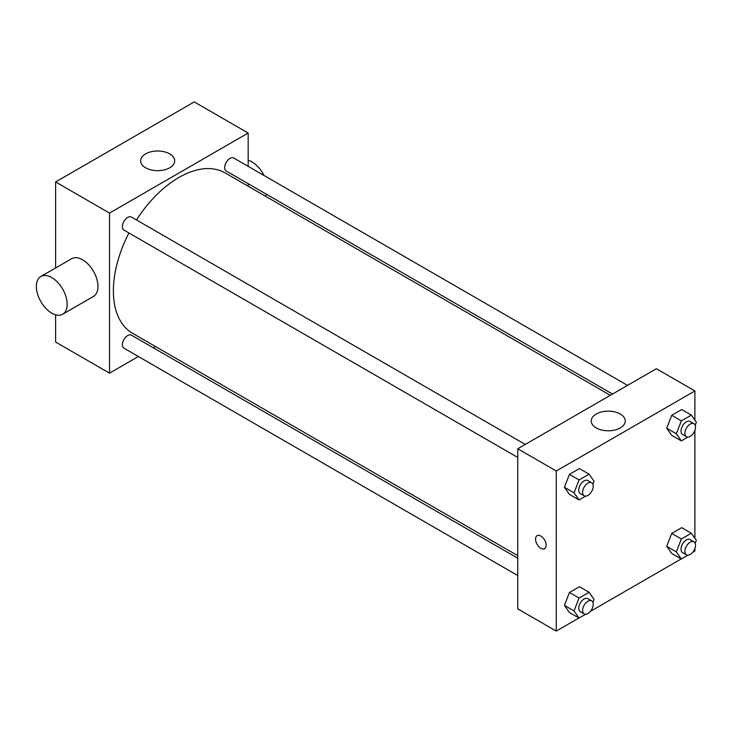 <?xml version="1.0" encoding="UTF-8"?>
<svg xmlns="http://www.w3.org/2000/svg" width="733" height="733" viewBox="0 0 733 733"><rect width="100%" height="100%" fill="white"/><g stroke="black" fill="none" stroke-linecap="round" stroke-linejoin="round"><path stroke-width="1.1" d="M138.363 356.522L109.529 373.17L55.607 342.045L55.607 314.796M55.607 267.976L55.607 181.958L194.245 101.914L248.166 133.04L248.166 166.336M155.579 346.581L153.399 347.845M517.745 457.447L123.941 230.089A7.513 4.343 -60 0 1 123.941 221.412A7.513 4.343 -60 0 1 131.464 217.069L525.259 444.427M517.745 575.552L123.941 348.193A7.513 4.343 -60 0 1 123.941 339.516A7.513 4.343 -60 0 1 131.464 335.183L517.745 558.198M248.166 183.699L248.166 186.219M109.529 373.17L109.529 213.083L248.166 133.04M612.513 394.052L226.231 171.036A7.513 4.343 -60 0 1 226.231 162.35A7.513 4.343 -60 0 1 233.745 158.016L627.54 385.375M517.745 555.678L132.554 333.286A92.587 53.454 -60 0 1 128.944 232.975M136.466 219.955A92.587 53.454 -60 0 1 225.141 172.924L610.332 395.307M40.865 276.488L71.678 258.694A21.788 12.58 60 0 1 93.457 271.274A21.788 12.58 60 0 1 93.457 296.434L62.653 314.219A21.788 12.58 -120 0 0 62.653 289.059A21.788 12.58 -120 0 0 40.865 276.488A21.788 12.58 -120 0 0 37.53 293.942A21.788 12.58 -120 0 0 51.759 313.138A21.788 12.58 -120 0 0 62.653 314.219M109.529 213.083L55.607 181.958M169.699 153.884A17.024 9.822 180 0 1 174.683 160.829A17.024 9.822 180 0 1 157.668 170.661A17.024 9.822 180 0 1 140.644 160.829A17.024 9.822 180 0 1 151.154 151.758A17.024 9.822 180 0 1 169.699 153.884M248.166 160.289A21.788 12.58 60 0 1 252.015 161.947A21.788 12.58 60 0 1 264.008 175.48M266.455 194.254A21.788 12.58 60 0 1 265.447 196.197M578.942 617.992L556.255 631.086L517.745 608.857L517.745 448.761L656.383 368.726L694.893 390.955L694.893 420.146M694.893 548.486L694.893 551.042L692.676 552.325M681.223 558.94L590.395 611.377M671.712 435.338L666.709 428.219L671.712 415.327L681.717 409.545L671.712 415.327L666.709 428.219L671.712 435.338L681.342 440.89L676.339 433.771L681.342 420.879L691.347 415.107L696.35 422.226L695.186 425.222M569.431 612.495L564.428 605.385L569.431 592.484L579.437 586.712L569.431 592.484L564.428 605.385L569.431 612.495L579.061 618.056L574.049 610.937L579.061 598.046L589.066 592.273L594.069 599.383L592.896 602.389M694.893 430.381L694.893 538.26M556.255 631.086L556.255 470.998L694.893 390.955M671.712 553.442L666.709 546.323L671.712 533.432L681.717 527.659L671.712 533.432L666.709 546.323L671.712 553.442L681.342 559.004L676.339 551.885L681.342 538.993L691.347 533.212L696.35 540.331L695.186 543.336M569.431 494.39L564.428 487.271L569.431 474.379L579.437 468.598L569.431 474.379L564.428 487.271L569.431 494.39L579.061 499.943L574.049 492.833L579.061 479.932L589.066 474.159L594.069 481.279L592.896 484.284M556.255 470.998L517.745 448.761M596.213 427.916A17.024 9.822 180 0 1 591.229 420.971A17.024 9.822 180 0 1 608.243 411.149A17.024 9.822 180 0 1 625.267 420.971A17.024 9.822 180 0 1 614.758 430.051A17.024 9.822 180 0 1 596.213 427.916M546.149 545.205A7.486 4.325 60 0 1 544.592 548.632A7.486 4.325 60 0 1 537.106 544.307A7.486 4.325 60 0 1 537.106 535.667A7.486 4.325 60 0 1 542.878 537.674A7.486 4.325 60 0 1 546.149 545.205M544.601 548.632A7.486 4.325 60 0 1 537.106 544.307A7.486 4.325 60 0 1 537.106 535.667M585.658 496.131L579.061 499.943M591.668 482.763L587.82 480.546A7.513 4.343 120 0 0 582.029 482.561A7.513 4.343 120 0 0 578.74 490.12A7.513 4.343 120 0 0 580.298 493.566L584.155 495.783A7.513 4.343 120 0 0 591.668 491.449A7.513 4.343 120 0 0 591.668 482.763A7.513 4.343 120 0 0 585.878 484.779A7.513 4.343 120 0 0 582.598 492.347A7.513 4.343 120 0 0 584.155 495.783M574.049 492.833L564.428 487.271M579.061 479.932L569.431 474.379M589.066 474.159L579.437 468.598M687.948 437.079L681.342 440.89M693.949 423.711L690.101 421.493A7.513 4.343 120 0 0 684.31 423.5A7.513 4.343 120 0 0 681.03 431.068A7.513 4.343 120 0 0 682.588 434.504L686.436 436.731A7.513 4.343 120 0 0 693.949 432.388A7.513 4.343 120 0 0 693.949 423.711A7.513 4.343 120 0 0 688.159 425.726A7.513 4.343 120 0 0 684.879 433.295A7.513 4.343 120 0 0 686.436 436.731M676.339 433.771L666.709 428.219M681.342 420.879L671.712 415.327M691.347 415.107L681.717 409.545M585.658 614.245L579.061 618.056M591.668 600.877L587.82 598.65A7.513 4.343 120 0 0 582.029 600.666A7.513 4.343 120 0 0 578.74 608.234A7.513 4.343 120 0 0 580.298 611.67L584.155 613.897A7.513 4.343 120 0 0 591.668 609.554A7.513 4.343 120 0 0 591.668 600.877A7.513 4.343 120 0 0 585.878 602.893A7.513 4.343 120 0 0 582.598 610.452A7.513 4.343 120 0 0 584.155 613.897M574.049 610.937L564.428 605.385M579.061 598.046L569.431 592.484M589.066 592.273L579.437 586.712M687.948 555.193L681.342 559.004M693.949 541.824L690.101 539.598A7.513 4.343 120 0 0 684.31 541.614A7.513 4.343 120 0 0 681.03 549.173A7.513 4.343 120 0 0 682.588 552.618L686.436 554.844A7.513 4.343 120 0 0 693.949 550.501A7.513 4.343 120 0 0 693.949 541.824A7.513 4.343 120 0 0 688.159 543.84A7.513 4.343 120 0 0 684.879 551.399A7.513 4.343 120 0 0 686.436 554.844M676.339 551.885L666.709 546.323M681.342 538.993L671.712 533.432M691.347 533.212L681.717 527.659"/></g></svg>
